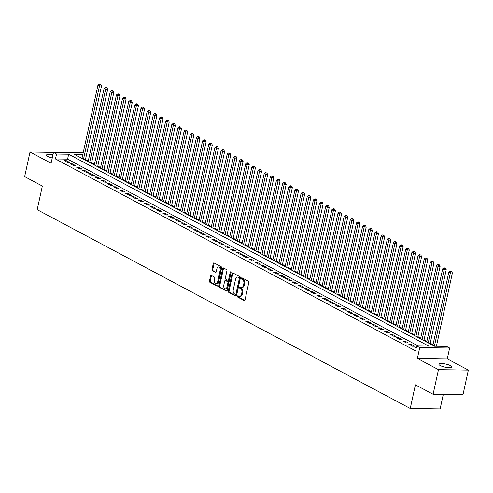 <?xml version="1.0" encoding="UTF-8"?>
<svg xmlns="http://www.w3.org/2000/svg" width="493" height="493" viewBox="0 0 493 493"><rect width="100%" height="100%" fill="white"/><g stroke="black" fill="none" stroke-linecap="round" stroke-linejoin="round"><path stroke-width="0.74" d="M237.515 296.238A0.715 0.45 -89.2 0 0 237.786 297.137L244.208 300.557A1.017 0.641 -89.2 0 0 244.405 300.613A1.017 0.641 -89.2 0 0 245.021 299.917L248.817 282.514A1.017 0.641 -89.2 0 0 248.423 281.226L242.001 277.805A0.715 0.45 -89.2 0 0 241.706 279.161L242.538 279.605A3.26 2.046 -89.2 0 1 243.801 283.728L243.48 285.176A3.26 2.046 -89.2 0 1 241.502 287.407A3.26 2.046 -89.2 0 1 240.874 287.24L240.042 286.797A0.715 0.45 -89.2 0 0 239.746 288.146L240.578 288.59A3.26 2.046 -89.2 0 1 241.841 292.713L241.521 294.167A3.26 2.046 -89.2 0 1 239.543 296.398A3.26 2.046 -89.2 0 1 238.914 296.225L238.082 295.788A0.715 0.45 -89.2 0 0 237.515 296.238M238.433 295.973A0.715 0.45 -89.2 0 0 238.594 297.15L244.768 300.44M242.353 277.99A0.715 0.45 -89.2 0 0 242.519 279.174L243.345 279.611L242.538 279.605M240.393 286.981A0.715 0.45 -89.2 0 0 240.553 288.159L241.385 288.602L240.578 288.59M52.93 154.845A6.643 1.59 12.3 0 0 46.471 155.061A6.643 1.59 12.3 0 0 47.796 156.404A6.643 1.59 12.3 0 0 52.252 157.945M440.237 365.535A6.643 1.59 12.3 0 0 447.324 367.556A6.643 1.59 12.3 0 0 451.896 367.026A6.643 1.59 12.3 0 0 450.571 365.683A6.643 1.59 12.3 0 0 443.484 363.661A6.643 1.59 12.3 0 0 438.912 364.191A6.643 1.59 12.3 0 0 440.237 365.535M211.343 275.439A1.017 0.641 -89.2 0 0 211.146 275.39A1.017 0.641 -89.2 0 0 210.529 276.086L209.463 280.967A1.017 0.641 -89.2 0 0 209.858 282.255L216.988 286.051A1.017 0.641 -89.2 0 0 217.185 286.106A1.017 0.641 -89.2 0 0 217.801 285.41L221.597 268.007A1.017 0.641 -89.2 0 0 221.203 266.719L214.073 262.923A1.017 0.641 -89.2 0 0 213.876 262.868A1.017 0.641 -89.2 0 0 213.259 263.564L211.972 269.461A1.017 0.641 -89.2 0 0 212.366 270.749L215.416 272.376A1.017 0.641 -89.2 0 0 215.614 272.432A1.017 0.641 -89.2 0 0 216.23 271.735L216.871 268.808A2.724 1.713 -89.2 0 1 218.522 266.947A2.724 1.713 -89.2 0 1 220.1 270.534L217.604 281.984A2.724 1.713 -89.2 0 1 215.946 283.851A2.724 1.713 -89.2 0 1 214.369 280.264L214.788 278.354A1.017 0.641 -89.2 0 0 214.393 277.066L211.343 275.439M418.175 345.969L67.584 159.14L55.469 158.962L56.541 154.038L53.466 152.399L83.181 152.83M433.094 394.277L438.462 369.658L468.35 370.089L462.982 394.714L433.094 394.277L415.396 384.842L410.244 408.481L37.197 209.679L42.349 186.046L24.65 176.611L30.018 151.992L51.099 163.232L53.466 152.399M468.35 370.089L447.268 358.855L417.38 358.423L438.462 369.658M417.38 358.423L419.74 347.59L416.665 345.95L428.781 346.123L68.656 154.217L56.541 154.038M55.469 158.962L415.587 350.874L416.665 345.95M228.253 290.981A1.017 0.641 -89.2 0 0 228.647 292.269L235.777 296.065A1.017 0.641 -89.2 0 0 235.974 296.12A1.017 0.641 -89.2 0 0 236.597 295.424L240.387 278.021A1.017 0.641 -89.2 0 0 239.992 276.733L232.862 272.937A1.017 0.641 -89.2 0 0 232.671 272.882A1.017 0.641 -89.2 0 0 232.049 273.578L228.253 290.981L229.066 290.993A1.017 0.641 -89.2 0 0 229.455 292.281L236.338 295.948M226.386 291.061L219.256 287.259A1.017 0.641 -89.2 0 1 218.861 285.971L222.651 268.574A1.017 0.641 -89.2 0 1 223.274 267.878A1.017 0.641 -89.2 0 1 223.471 267.927L226.521 269.554A1.017 0.641 -89.2 0 1 226.916 270.842L225.375 277.898A1.017 0.641 -89.2 0 0 225.769 279.186L227.791 280.264A1.017 0.641 -89.2 0 0 227.988 280.32A1.017 0.641 -89.2 0 0 228.61 279.623L230.206 272.278A0.715 0.45 -89.2 0 1 231.057 272.728L227.199 290.414A1.017 0.641 -89.2 0 1 226.577 291.11A1.017 0.641 -89.2 0 1 226.386 291.061L226.774 291.067M60.023 152.491L30.018 151.992M416.32 347.534L414.983 347.51L416.184 348.15M408.826 344.231L412.518 346.203L414.539 346.228L410.848 344.262L408.826 344.231M402.67 340.953L406.361 342.918L408.383 342.949L404.691 340.983L402.67 340.953M396.514 337.668L400.205 339.64L402.226 339.671L398.535 337.699L396.514 337.668M390.357 334.39L394.049 336.362L396.07 336.386L392.379 334.42L390.357 334.39M384.201 331.111L387.899 333.077L389.914 333.108L386.222 331.142L384.201 331.111M378.045 327.827L381.742 329.799L383.757 329.829L380.066 327.857L378.045 327.827M371.888 324.548L375.586 326.52L377.601 326.545L373.91 324.579L371.888 324.548M365.732 321.27L369.43 323.235L371.445 323.266L367.753 321.3L365.732 321.27M359.576 317.985L363.273 319.957L365.288 319.988L361.597 318.016L359.576 317.985M353.419 314.707L357.117 316.679L359.138 316.703L355.441 314.737L353.419 314.707M347.269 311.428L350.961 313.394L352.982 313.425L349.284 311.459L347.269 311.428M341.113 308.143L344.804 310.115L346.825 310.146L343.128 308.174L341.113 308.143M334.957 304.865L338.648 306.837L340.669 306.862L336.972 304.896L334.957 304.865M328.8 301.587L332.492 303.552L334.513 303.583L330.815 301.617L328.8 301.587M322.644 298.302L326.335 300.274L328.356 300.305L324.665 298.333L322.644 298.302M316.488 295.024L320.179 296.996L322.2 297.02L318.509 295.054L316.488 295.024M310.331 291.745L314.023 293.711L316.044 293.742L312.352 291.776L310.331 291.745M304.175 288.46L307.866 290.432L309.887 290.463L306.196 288.491L304.175 288.46M298.019 285.182L301.71 287.154L303.731 287.179L300.04 285.213L298.019 285.182M291.862 281.904L295.56 283.869L297.575 283.9L293.883 281.934L291.862 281.904M285.706 278.619L289.403 280.591L291.418 280.622L287.727 278.65L285.706 278.619M279.549 275.34L283.247 277.312L285.262 277.337L281.571 275.371L279.549 275.34M273.393 272.062L277.091 274.028L279.106 274.059L275.414 272.093L273.393 272.062M267.237 268.777L270.934 270.749L272.956 270.78L269.258 268.808L267.237 268.777M261.087 265.499L264.778 267.471L266.799 267.496L263.102 265.53L261.087 265.499M254.93 262.221L258.622 264.186L260.643 264.217L256.945 262.251L254.93 262.221M248.774 258.936L252.465 260.908L254.487 260.939L250.789 258.967L248.774 258.936M242.618 255.657L246.309 257.629L248.33 257.654L244.633 255.688L242.618 255.657M236.461 252.379L240.153 254.345L242.174 254.376L238.483 252.41L236.461 252.379M230.305 249.094L233.996 251.066L236.018 251.097L232.326 249.125L230.305 249.094M224.149 245.816L227.84 247.788L229.861 247.813L226.17 245.847L224.149 245.816M217.992 242.538L221.684 244.503L223.705 244.534L220.014 242.568L217.992 242.538M211.836 239.253L215.527 241.225L217.549 241.256L213.857 239.284L211.836 239.253M205.68 235.974L209.377 237.946L211.392 237.971L207.701 236.005L205.68 235.974M199.523 232.696L203.221 234.662L205.236 234.693L201.545 232.727L199.523 232.696M193.367 229.411L197.064 231.383L199.08 231.414L195.388 229.442L193.367 229.411M187.211 226.133L190.908 228.105L192.923 228.13L189.232 226.164L187.211 226.133M181.054 222.854L184.752 224.82L186.767 224.851L183.076 222.885L181.054 222.854M174.904 219.57L178.595 221.542L180.617 221.573L176.919 219.601L174.904 219.57M168.748 216.291L172.439 218.263L174.46 218.288L170.763 216.322L168.748 216.291M162.591 213.013L166.283 214.979L168.304 215.01L164.607 213.044L162.591 213.013M156.435 209.728L160.126 211.7L162.148 211.731L158.45 209.759L156.435 209.728M150.279 206.45L153.97 208.422L155.991 208.447L152.294 206.481L150.279 206.45M144.122 203.171L147.814 205.137L149.835 205.168L146.144 203.202L144.122 203.171M137.966 199.887L141.657 201.859L143.679 201.89L139.987 199.918L137.966 199.887M131.81 196.608L135.501 198.58L137.522 198.605L133.831 196.639L131.81 196.608M125.653 193.33L129.345 195.296L131.366 195.327L127.675 193.361L125.653 193.33M119.497 190.045L123.188 192.017L125.21 192.048L121.518 190.076L119.497 190.045M113.341 186.767L117.038 188.739L119.053 188.764L115.362 186.798L113.341 186.767M107.184 183.488L110.882 185.454L112.897 185.485L109.206 183.519L107.184 183.488M101.028 180.204L104.726 182.176L106.741 182.207L103.049 180.235L101.028 180.204M94.872 176.925L98.569 178.891L100.584 178.922L96.893 176.956L94.872 176.925M88.715 173.647L92.413 175.613L94.434 175.644L90.737 173.678L88.715 173.647M82.565 170.362L86.257 172.334L88.278 172.365L84.58 170.393L82.565 170.362M76.409 167.084L80.1 169.05L82.121 169.081L78.424 167.115L76.409 167.084M70.252 163.805L73.944 165.771L75.965 165.802L72.268 163.836L70.252 163.805M69.809 162.524L66.111 160.552L64.096 160.521L67.787 162.493L69.809 162.524M433.014 344.662L430.21 343.171M426.858 341.384L424.054 339.893M420.702 338.106L417.898 336.608M414.545 334.821L411.741 333.33M408.389 331.542L405.585 330.051M402.233 328.264L399.429 326.767M396.076 324.979L393.272 323.488M389.92 321.701L387.116 320.21M383.764 318.423L380.96 316.925M377.607 315.138L374.809 313.647M371.451 311.859L368.653 310.368M365.295 308.581L362.497 307.084M359.138 305.296L356.34 303.805M352.982 302.018L350.184 300.527M346.832 298.74L344.028 297.242M340.675 295.455L337.871 293.964M334.519 292.176L331.715 290.685M328.363 288.898L325.559 287.401M322.206 285.613L319.402 284.122M316.05 282.335L313.246 280.844M309.894 279.056L307.09 277.559M303.737 275.772L300.933 274.281M297.581 272.493L294.777 271.002M291.425 269.215L288.621 267.717M285.268 265.93L282.471 264.439M279.112 262.652L276.314 261.161M272.956 259.373L270.158 257.876M266.799 256.089L264.001 254.598M260.649 252.81L257.845 251.319M254.493 249.532L251.689 248.034M248.336 246.247L245.532 244.756M242.18 242.969L239.376 241.478M236.024 239.69L233.22 238.193M229.867 236.406L227.063 234.914M223.711 233.127L220.907 231.636M217.555 229.849L214.751 228.351M211.398 226.564L208.594 225.073M205.242 223.286L202.438 221.795M199.086 220.007L196.288 218.51M192.929 216.723L190.132 215.231M186.773 213.444L183.975 211.953M180.617 210.166L177.819 208.668M174.46 206.881L171.663 205.39M168.31 203.603L165.506 202.112M162.154 200.324L159.35 198.827M155.998 197.04L153.194 195.548M149.841 193.761L147.037 192.27M143.685 190.483L140.881 188.985M137.529 187.198L134.725 185.707M131.372 183.92L128.568 182.428M125.216 180.641L122.412 179.144M119.059 177.357L116.256 175.865M112.903 174.078L110.105 172.587M106.747 170.8L103.949 169.302M100.59 167.515L97.793 166.024M94.434 164.237L91.636 162.745M88.278 160.958L85.48 159.461M410.244 408.481L440.132 408.913L443.287 394.425M82.836 154.42L74.314 154.297L434.432 346.209L446.547 346.382L449.628 348.021L419.74 347.59M447.268 358.855L449.628 348.021M67.584 159.14L68.656 154.217M410.848 344.262L410.638 345.199M404.691 340.983L404.482 341.92M398.535 337.699L398.332 338.636M392.379 334.42L392.175 335.357M386.222 331.142L386.019 332.079M380.066 327.857L379.863 328.794M373.91 324.579L373.706 325.516M367.753 321.3L367.55 322.237M361.597 318.016L361.394 318.953M355.441 314.737L355.237 315.674M349.284 311.459L349.081 312.396M343.128 308.174L342.925 309.111M336.972 304.896L336.768 305.833M330.815 301.617L330.612 302.554M324.665 298.333L324.456 299.269M318.509 295.054L318.299 295.991M312.352 291.776L312.143 292.713M306.196 288.491L305.993 289.428M300.04 285.213L299.836 286.15M293.883 281.934L293.68 282.871M287.727 278.65L287.524 279.586M281.571 275.371L281.367 276.308M275.414 272.093L275.211 273.03M269.258 268.808L269.055 269.745M263.102 265.53L262.898 266.466M256.945 262.251L256.742 263.188M250.789 258.967L250.586 259.903M244.633 255.688L244.429 256.625M238.483 252.41L238.273 253.347M232.326 249.125L232.117 250.062M226.17 245.847L225.96 246.783M220.014 242.568L219.81 243.505M213.857 239.284L213.654 240.22M207.701 236.005L207.498 236.942M201.545 232.727L201.341 233.664M195.388 229.442L195.185 230.379M189.232 226.164L189.029 227.1M183.076 222.885L182.872 223.822M176.919 219.601L176.716 220.537M170.763 216.322L170.56 217.259M164.607 213.044L164.403 213.98M158.45 209.759L158.247 210.696M152.294 206.481L152.09 207.417M146.144 203.202L145.934 204.139M139.987 199.918L139.778 200.854M133.831 196.639L133.628 197.576M127.675 193.361L127.471 194.297M121.518 190.076L121.315 191.013M115.362 186.798L115.159 187.734M109.206 183.519L109.002 184.456M103.049 180.235L102.846 181.171M96.893 176.956L96.69 177.893M90.737 173.678L90.533 174.614M84.58 170.393L84.377 171.33M78.424 167.115L78.221 168.051M72.268 163.836L72.064 164.773M66.111 160.552L65.908 161.488M239.543 296.398L240.35 296.404A3.26 2.046 -89.2 0 0 242.328 294.179L241.521 294.167M241.385 288.602A3.26 2.046 -89.2 0 1 242.648 292.725L242.328 294.179M241.502 287.407L242.309 287.419A3.26 2.046 -89.2 0 0 244.288 285.188L243.48 285.176M243.345 279.611A3.26 2.046 -89.2 0 1 244.608 283.74L244.288 285.188M233.115 273.067A1.017 0.641 -89.2 0 0 232.856 273.59L229.066 290.993M235.407 294.358A0.715 0.45 -89.2 0 0 235.981 293.908L239.308 278.637A0.715 0.45 -89.2 0 0 239.037 277.732L238.156 277.269A3.26 2.046 -89.2 0 0 237.534 277.103A3.26 2.046 -89.2 0 0 235.549 279.328L233.275 289.767A3.26 2.046 -89.2 0 0 234.532 293.896L235.407 294.358M236.215 294.37A0.715 0.45 -89.2 0 0 236.788 293.92L235.981 293.908M237.534 277.103L238.341 277.115A3.26 2.046 -89.2 0 1 238.963 277.282L239.844 277.744A0.715 0.45 -89.2 0 1 240.116 278.65L236.788 293.92M226.94 290.938L220.063 287.271L219.256 287.259M223.717 268.063A1.017 0.641 -89.2 0 0 223.458 268.586L219.668 285.983A1.017 0.641 -89.2 0 0 220.063 287.271M228.598 280.277A1.017 0.641 -89.2 0 0 228.795 280.332A1.017 0.641 -89.2 0 0 229.418 279.636L231.02 272.29L230.206 272.278M223.779 285.219A2.724 1.713 -89.2 0 0 225.356 288.806A2.724 1.713 -89.2 0 0 227.008 286.944L227.889 282.908A1.017 0.641 -89.2 0 0 227.495 281.62L225.474 280.542A1.017 0.641 -89.2 0 0 225.276 280.492A1.017 0.641 -89.2 0 0 224.66 281.189L223.779 285.219M225.356 288.806L226.164 288.818A2.724 1.713 -89.2 0 0 227.821 286.957L227.008 286.944M225.886 280.548A1.017 0.641 -89.2 0 1 226.084 280.499A1.017 0.641 -89.2 0 1 226.281 280.554L228.302 281.632A1.017 0.641 -89.2 0 1 228.697 282.92L227.821 286.957M215.946 283.851L216.754 283.863A2.724 1.713 -89.2 0 0 218.411 281.996L217.604 281.984M218.522 266.947L219.336 266.953A2.724 1.713 -89.2 0 1 220.907 270.546L218.411 281.996M214.319 263.052A1.017 0.641 -89.2 0 0 214.067 263.576L212.779 269.474A1.017 0.641 -89.2 0 0 213.173 270.762L215.977 272.259M211.589 275.569A1.017 0.641 -89.2 0 0 211.337 276.098L210.271 280.979A1.017 0.641 -89.2 0 0 210.665 282.267L217.549 285.934M436.41 346.234L452.389 272.949L450.374 272.919L448.833 272.099L432.86 345.365M434.395 346.185L450.374 272.919L450.793 271.403L451.6 271.415L450.99 271.088L450.183 271.076L450.793 271.403M448.833 272.099L450.183 271.076M451.6 271.415L452.389 272.949M430.056 343.874L446.233 269.671L444.218 269.64L442.677 268.821L426.704 342.087M428.244 342.906L444.218 269.64L444.637 268.124L445.45 268.137L444.027 267.791L444.637 268.124M442.677 268.821L444.027 267.791M445.45 268.137L446.233 269.671M423.9 340.595L440.083 266.386L438.061 266.362L436.521 265.536L420.547 338.808M422.088 339.628L438.061 266.362L438.487 264.84L439.294 264.852L438.678 264.525L437.87 264.513L438.487 264.84M436.521 265.536L437.87 264.513M439.294 264.852L440.083 266.386M417.744 337.311L433.926 263.108L431.905 263.077L430.364 262.258L414.391 335.523M415.932 336.343L431.905 263.077L432.33 261.561L433.137 261.573L432.521 261.247L431.714 261.235L432.33 261.561M430.364 262.258L431.714 261.235M433.137 261.573L433.926 263.108M411.587 334.032L427.77 259.829L425.749 259.799L424.208 258.979L408.235 332.245M409.775 333.065L425.749 259.799L426.174 258.283L426.981 258.295L425.558 257.95L426.174 258.283M424.208 258.979L425.558 257.95M426.981 258.295L427.77 259.829M405.431 330.754L421.614 256.545L419.592 256.52L418.052 255.694L402.078 328.967M403.619 329.786L419.592 256.52L420.018 254.998L420.825 255.01L419.401 254.671L420.018 254.998M418.052 255.694L419.401 254.671M420.825 255.01L421.614 256.545M399.275 327.469L415.457 253.266L413.436 253.236L411.895 252.416L395.922 325.682M397.463 326.502L413.436 253.236L413.861 251.72L414.668 251.732L413.245 251.393L413.861 251.72M411.895 252.416L413.245 251.393M414.668 251.732L415.457 253.266M393.118 324.191L409.301 249.988L407.28 249.957L405.739 249.138L389.766 322.404M391.306 323.223L407.28 249.957L407.705 248.441L408.512 248.454L407.896 248.121L407.089 248.108L407.705 248.441M405.739 249.138L407.089 248.108M408.512 248.454L409.301 249.988M386.968 320.912L403.145 246.703L401.123 246.679L399.589 245.853L383.609 319.125M385.15 319.945L401.123 246.679L401.548 245.157L402.356 245.169L401.74 244.842L400.932 244.83L401.548 245.157M399.589 245.853L400.932 244.83M402.356 245.169L403.145 246.703M380.812 317.628L396.988 243.425L394.967 243.394L393.432 242.574L377.453 315.84M378.994 316.66L394.967 243.394L395.392 241.878L396.199 241.89L395.583 241.564L394.776 241.552L395.392 241.878M393.432 242.574L394.776 241.552M396.199 241.89L396.988 243.425M374.655 314.349L390.832 240.146L388.811 240.116L387.276 239.296L371.297 312.562M372.837 313.382L388.811 240.116L389.236 238.6L390.043 238.612L388.62 238.267L389.236 238.6M387.276 239.296L388.62 238.267M390.043 238.612L390.832 240.146M368.499 311.071L384.676 236.862L382.654 236.837L381.12 236.011L365.14 309.284M366.681 310.103L382.654 236.837L383.079 235.315L383.887 235.327L383.271 235.001L382.463 234.988L383.079 235.315M381.12 236.011L382.463 234.988M383.887 235.327L384.676 236.862M362.343 307.786L378.519 233.583L376.504 233.553L374.963 232.733L358.99 305.999M360.525 306.819L376.504 233.553L376.923 232.037L377.73 232.049L377.114 231.722L376.307 231.71L376.923 232.037M374.963 232.733L376.307 231.71M377.73 232.049L378.519 233.583M356.186 304.508L372.363 230.305L370.348 230.274L368.807 229.455L352.834 302.72M354.368 303.54L370.348 230.274L370.767 228.758L371.574 228.77L370.958 228.438L370.151 228.425L370.767 228.758M368.807 229.455L370.151 228.425M371.574 228.77L372.363 230.305M350.03 301.229L366.207 227.02L364.191 226.996L362.651 226.17L346.678 299.442M348.212 300.262L364.191 226.996L364.61 225.474L365.418 225.486L364.808 225.159L363.994 225.147L364.61 225.474M362.651 226.17L363.994 225.147M365.418 225.486L366.207 227.02M343.874 297.945L360.05 223.742L358.035 223.711L356.494 222.891L340.521 296.157M342.056 296.977L358.035 223.711L358.454 222.195L359.268 222.207L357.844 221.868L358.454 222.195M356.494 222.891L357.844 221.868M359.268 222.207L360.05 223.742M337.717 294.666L353.9 220.463L351.879 220.433L350.338 219.613L334.365 292.879M335.906 293.699L351.879 220.433L352.304 218.917L353.111 218.929L351.688 218.584L352.304 218.917M350.338 219.613L351.688 218.584M353.111 218.929L353.9 220.463M331.561 291.388L347.744 217.179L345.722 217.154L344.182 216.328L328.209 289.601M329.749 290.42L345.722 217.154L346.148 215.632L346.955 215.644L345.531 215.305L346.148 215.632M344.182 216.328L345.531 215.305M346.955 215.644L347.744 217.179M325.405 288.103L341.587 213.9L339.566 213.87L338.025 213.05L322.052 286.316M323.593 287.136L339.566 213.87L339.991 212.354L340.799 212.366L340.182 212.039L339.375 212.027L339.991 212.354M338.025 213.05L339.375 212.027M340.799 212.366L341.587 213.9M319.248 284.825L335.431 210.622L333.41 210.591L331.869 209.771L315.896 283.037M317.437 283.857L333.41 210.591L333.835 209.075L334.642 209.087L334.026 208.755L333.219 208.742L333.835 209.075M331.869 209.771L333.219 208.742M334.642 209.087L335.431 210.622M313.092 281.546L329.275 207.337L327.253 207.313L325.713 206.487L309.74 279.759M311.28 280.579L327.253 207.313L327.679 205.791L328.486 205.803L327.87 205.476L327.062 205.464L327.679 205.791M325.713 206.487L327.062 205.464M328.486 205.803L329.275 207.337M306.936 278.262L323.118 204.059L321.097 204.028L319.556 203.208L303.583 276.474M305.124 277.294L321.097 204.028L321.522 202.512L322.33 202.524L320.906 202.185L321.522 202.512M319.556 203.208L320.906 202.185M322.33 202.524L323.118 204.059M300.779 274.983L316.962 200.78L314.941 200.75L313.406 199.93L297.427 273.196M298.968 274.016L314.941 200.75L315.366 199.234L316.173 199.246L315.557 198.913L314.75 198.901L315.366 199.234M313.406 199.93L314.75 198.901M316.173 199.246L316.962 200.78M294.629 271.705L310.806 197.496L308.784 197.471L307.25 196.645L291.271 269.917M292.811 270.737L308.784 197.471L309.21 195.949L310.017 195.961L309.401 195.635L308.593 195.622L309.21 195.949M307.25 196.645L308.593 195.622M310.017 195.961L310.806 197.496M288.473 268.42L304.649 194.217L302.628 194.187L301.094 193.367L285.114 266.633M286.655 267.452L302.628 194.187L303.053 192.671L303.861 192.683L303.244 192.356L302.437 192.344L303.053 192.671M301.094 193.367L302.437 192.344M303.861 192.683L304.649 194.217M282.316 265.142L298.493 190.939L296.472 190.908L294.937 190.088L278.958 263.354M280.499 264.174L296.472 190.908L296.897 189.392L297.704 189.404L297.088 189.072L296.281 189.059L296.897 189.392M294.937 190.088L296.281 189.059M297.704 189.404L298.493 190.939M276.16 261.863L292.337 187.654L290.322 187.63L288.781 186.804L272.808 260.076M274.342 260.896L290.322 187.63L290.741 186.107L291.548 186.12L290.932 185.793L290.124 185.781L290.741 186.107M288.781 186.804L290.124 185.781M291.548 186.12L292.337 187.654M270.004 258.579L286.18 184.376L284.165 184.345L282.625 183.525L266.651 256.791M268.186 257.611L284.165 184.345L284.584 182.829L285.392 182.841L283.968 182.502L284.584 182.829M282.625 183.525L283.968 182.502M285.392 182.841L286.18 184.376M263.847 255.3L280.024 181.097L278.009 181.067L276.468 180.247L260.495 253.513M262.029 254.333L278.009 181.067L278.428 179.551L279.235 179.563L278.625 179.23L277.812 179.218L278.428 179.551M276.468 180.247L277.812 179.218M279.235 179.563L280.024 181.097M257.691 252.022L273.868 177.813L271.853 177.788L270.312 176.962L254.339 250.234M255.873 251.054L271.853 177.788L272.272 176.266L273.079 176.278L272.469 175.952L271.661 175.939L272.272 176.266M270.312 176.962L271.661 175.939M273.079 176.278L273.868 177.813M251.535 248.737L267.711 174.534L265.696 174.504L264.156 173.684L248.182 246.95M249.723 247.769L265.696 174.504L266.115 172.988L266.929 173L265.505 172.661L266.115 172.988M264.156 173.684L265.505 172.661M266.929 173L267.711 174.534M245.378 245.459L261.561 171.256L259.54 171.225L257.999 170.405L242.026 243.671M243.567 244.491L259.54 171.225L259.965 169.709L260.772 169.721L260.156 169.389L259.349 169.376L259.965 169.709M257.999 170.405L259.349 169.376M260.772 169.721L261.561 171.256M239.222 242.18L255.405 167.971L253.384 167.947L251.843 167.121L235.87 240.393M237.41 241.213L253.384 167.947L253.809 166.424L254.616 166.437L253.192 166.098L253.809 166.424M251.843 167.121L253.192 166.098M254.616 166.437L255.405 167.971M233.066 238.895L249.248 164.693L247.227 164.662L245.687 163.842L229.713 237.108M231.254 237.928L247.227 164.662L247.652 163.146L248.46 163.158L247.036 162.819L247.652 163.146M245.687 163.842L247.036 162.819M248.46 163.158L249.248 164.693M226.909 235.617L243.092 161.414L241.071 161.384L239.53 160.564L223.557 233.83M225.098 234.65L241.071 161.384L241.496 159.868L242.303 159.88L241.687 159.547L240.88 159.535L241.496 159.868M239.53 160.564L240.88 159.535M242.303 159.88L243.092 161.414M220.753 232.339L236.936 158.13L234.914 158.105L233.374 157.279L217.401 230.551M218.941 231.371L234.914 158.105L235.34 156.583L236.147 156.595L235.531 156.269L234.723 156.256L235.34 156.583M233.374 157.279L234.723 156.256M236.147 156.595L236.936 158.13M214.597 229.054L230.779 154.851L228.758 154.82L227.218 154.001L211.244 227.267M212.785 228.086L228.758 154.82L229.183 153.305L229.991 153.317L229.374 152.99L228.567 152.978L229.183 153.305M227.218 154.001L228.567 152.978M229.991 153.317L230.779 154.851M208.447 225.776L224.623 151.573L222.602 151.542L221.067 150.722L205.088 223.988M206.629 224.808L222.602 151.542L223.027 150.026L223.834 150.038L223.218 149.706L222.411 149.693L223.027 150.026M221.067 150.722L222.411 149.693M223.834 150.038L224.623 151.573M202.29 222.497L218.467 148.288L216.445 148.264L214.911 147.438L198.932 220.71M200.472 221.53L216.445 148.264L216.871 146.741L217.678 146.754L216.254 146.415L216.871 146.741M214.911 147.438L216.254 146.415M217.678 146.754L218.467 148.288M196.134 219.212L212.31 145.01L210.289 144.979L208.755 144.159L192.775 217.425M194.316 218.245L210.289 144.979L210.714 143.463L211.522 143.475L210.905 143.149L210.098 143.136L210.714 143.463M208.755 144.159L210.098 143.136M211.522 143.475L212.31 145.01M189.978 215.934L206.154 141.731L204.133 141.701L202.598 140.881L186.619 214.147M188.16 214.966L204.133 141.701L204.558 140.185L205.365 140.197L204.749 139.864L203.942 139.852L204.558 140.185M202.598 140.881L203.942 139.852M205.365 140.197L206.154 141.731M183.821 212.656L199.998 138.447L197.983 138.422L196.442 137.596L180.469 210.868M182.003 211.688L197.983 138.422L198.402 136.9L199.209 136.912L198.593 136.586L197.785 136.573L198.402 136.9M196.442 137.596L197.785 136.573M199.209 136.912L199.998 138.447M177.665 209.371L193.841 135.168L191.826 135.137L190.286 134.318L174.312 207.584M175.847 208.403L191.826 135.137L192.245 133.621L193.053 133.634L192.436 133.307L191.629 133.295L192.245 133.621M190.286 134.318L191.629 133.295M193.053 133.634L193.841 135.168M171.509 206.092L187.685 131.89L185.67 131.859L184.129 131.039L168.156 204.305M169.691 205.125L185.67 131.859L186.089 130.343L186.896 130.355L186.286 130.023L185.473 130.01L186.089 130.343M184.129 131.039L185.473 130.01M186.896 130.355L187.685 131.89M165.352 202.814L181.529 128.605L179.514 128.581L177.973 127.755L162 201.027M163.534 201.847L179.514 128.581L179.933 127.058L180.746 127.071L179.323 126.732L179.933 127.058M177.973 127.755L179.323 126.732M180.746 127.071L181.529 128.605M159.196 199.529L175.379 125.327L173.357 125.296L171.817 124.476L155.843 197.742M157.384 198.562L173.357 125.296L173.782 123.78L174.59 123.792L173.974 123.466L173.166 123.453L173.782 123.78M171.817 124.476L173.166 123.453M174.59 123.792L175.379 125.327M153.04 196.251L169.222 122.048L167.201 122.017L165.66 121.198L149.687 194.464M151.228 195.283L167.201 122.017L167.626 120.502L168.433 120.514L167.817 120.181L167.01 120.169L167.626 120.502M165.66 121.198L167.01 120.169M168.433 120.514L169.222 122.048M146.883 192.973L163.066 118.764L161.045 118.739L159.504 117.913L143.531 191.185M145.071 192.005L161.045 118.739L161.47 117.217L162.277 117.229L161.661 116.903L160.854 116.89L161.47 117.217M159.504 117.913L160.854 116.89M162.277 117.229L163.066 118.764M140.727 189.688L156.91 115.485L154.888 115.454L153.348 114.635L137.374 187.901M138.915 188.72L154.888 115.454L155.313 113.938L156.121 113.951L155.505 113.624L154.697 113.612L155.313 113.938M153.348 114.635L154.697 113.612M156.121 113.951L156.91 115.485M134.571 186.409L150.753 112.207L148.732 112.176L147.191 111.356L131.218 184.622M132.759 185.442L148.732 112.176L149.157 110.66L149.964 110.672L149.348 110.34L148.541 110.327L149.157 110.66M147.191 111.356L148.541 110.327M149.964 110.672L150.753 112.207M128.414 183.131L144.597 108.922L142.576 108.898L141.035 108.072L125.062 181.344M126.602 182.163L142.576 108.898L143.001 107.375L143.808 107.388L143.192 107.061L142.385 107.049L143.001 107.375M141.035 108.072L142.385 107.049M143.808 107.388L144.597 108.922M122.258 179.846L138.441 105.644L136.419 105.613L134.885 104.793L118.905 178.059M120.446 178.879L136.419 105.613L136.844 104.097L137.652 104.109L137.036 103.783L136.228 103.77L136.844 104.097M134.885 104.793L136.228 103.77M137.652 104.109L138.441 105.644M116.108 176.568L132.284 102.365L130.263 102.334L128.728 101.515L112.749 174.781M114.29 175.6L130.263 102.334L130.688 100.818L131.495 100.831L130.879 100.498L130.072 100.486L130.688 100.818M128.728 101.515L130.072 100.486M131.495 100.831L132.284 102.365M109.951 173.289L126.128 99.081L124.107 99.056L122.572 98.23L106.593 171.502M108.133 172.322L124.107 99.056L124.532 97.534L125.339 97.546L124.723 97.22L123.916 97.207L124.532 97.534M122.572 98.23L123.916 97.207M125.339 97.546L126.128 99.081M103.795 170.005L119.972 95.802L117.95 95.771L116.416 94.952L100.436 168.218M101.977 169.037L117.95 95.771L118.375 94.255L119.183 94.268L118.566 93.941L117.759 93.929L118.375 94.255M116.416 94.952L117.759 93.929M119.183 94.268L119.972 95.802M97.639 166.726L113.815 92.524L111.8 92.493L110.259 91.673L94.286 164.939M95.821 165.759L111.8 92.493L112.219 90.977L113.026 90.989L112.41 90.657L111.603 90.644L112.219 90.977M110.259 91.673L111.603 90.644M113.026 90.989L113.815 92.524M91.482 163.448L107.659 89.239L105.644 89.215L104.103 88.389L88.13 161.661M89.664 162.48L105.644 89.215L106.063 87.692L106.87 87.705L106.254 87.378L105.447 87.366L106.063 87.692M104.103 88.389L105.447 87.366M106.87 87.705L107.659 89.239M85.326 160.163L101.503 85.961L99.487 85.93L97.947 85.11L81.974 158.376M83.508 159.196L99.487 85.93L99.906 84.414L100.714 84.426L100.104 84.1L99.29 84.087L99.906 84.414M97.947 85.11L99.29 84.087M100.714 84.426L101.503 85.961M238.594 297.15L237.786 297.137M242.519 279.174L241.706 279.161M240.553 288.159L239.746 288.146M242.648 292.725L241.841 292.713M244.608 283.74L243.801 283.728M244.602 300.564L244.208 300.557M232.856 273.59L232.049 273.578M236.172 296.071L235.777 296.065M229.455 292.281L228.647 292.269M240.116 278.65L239.308 278.637M239.844 277.744L239.037 277.732M238.963 277.282L238.156 277.269M219.668 285.983L218.861 285.971M223.458 268.586L222.651 268.574M229.418 279.636L228.61 279.623M228.697 282.92L227.889 282.908M228.302 281.632L227.495 281.62M226.281 280.554L225.474 280.542M220.907 270.546L220.1 270.534M215.811 272.382L215.416 272.376M213.173 270.762L212.366 270.749M212.779 269.474L211.972 269.461M214.067 263.576L213.259 263.564M217.382 286.057L216.988 286.051M210.665 282.267L209.858 282.255M210.271 280.979L209.463 280.967M211.337 276.098L210.529 276.086M236.357 294.407L235.549 294.395M228.795 280.332L227.988 280.32M226.084 280.499L225.276 280.492"/></g></svg>
